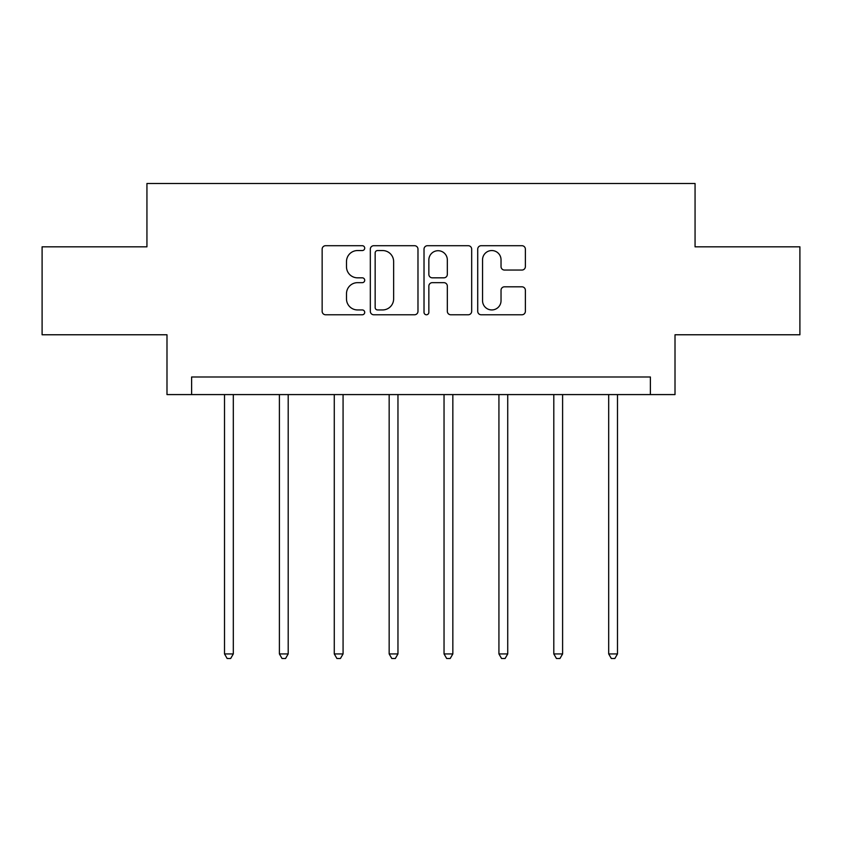 <?xml version="1.0" encoding="UTF-8"?>
<svg xmlns="http://www.w3.org/2000/svg" width="842" height="842" viewBox="0 0 842 842"><rect width="100%" height="100%" fill="white"/><g stroke="black" fill="none" stroke-linecap="round" stroke-linejoin="round"><path stroke-width="1.26" d="M364.712 248.127A2.421 2.421 0 0 0 362.292 245.706L325.601 245.706A3.452 3.452 0 0 0 322.149 249.158L322.149 311.319A3.452 3.452 0 0 0 325.601 314.771L362.292 314.771A2.421 2.421 0 0 0 364.712 312.361A2.421 2.421 0 0 0 362.292 309.94L357.545 309.94A11.051 11.051 0 0 1 346.494 298.889L346.494 293.711A11.051 11.051 0 0 1 357.545 282.659L362.292 282.659A2.421 2.421 0 0 0 364.712 280.239A2.421 2.421 0 0 0 362.292 277.828L357.545 277.828A11.051 11.051 0 0 1 346.494 266.777L346.494 261.588A11.051 11.051 0 0 1 357.545 250.548L362.292 250.548A2.421 2.421 0 0 0 364.712 248.127M521.924 270.05A3.452 3.452 0 0 0 525.376 266.598L525.376 249.158A3.452 3.452 0 0 0 521.924 245.706L481.171 245.706A3.452 3.452 0 0 0 477.719 249.158L477.719 311.319A3.452 3.452 0 0 0 481.171 314.771L521.924 314.771A3.452 3.452 0 0 0 525.376 311.319L525.376 290.258A3.452 3.452 0 0 0 521.924 286.806L504.484 286.806A3.452 3.452 0 0 0 501.032 290.258L501.032 300.699A9.241 9.241 0 0 1 491.791 309.94A9.241 9.241 0 0 1 482.55 300.699L482.55 259.778A9.241 9.241 0 0 1 491.791 250.548A9.241 9.241 0 0 1 501.032 259.778L501.032 266.598A3.452 3.452 0 0 0 504.484 270.05L521.924 270.05M650.382 394.582L675.01 394.582L675.01 334.769L799.9 334.769L799.9 246.822L695.06 246.822L695.06 183.493L146.94 183.493L146.94 246.822L42.1 246.822L42.1 334.769L166.99 334.769L166.99 394.582L650.382 394.582L650.382 376.984L191.618 376.984L191.618 394.582M417.979 249.158A3.452 3.452 0 0 0 414.527 245.706L373.774 245.706A3.452 3.452 0 0 0 370.322 249.158L370.322 311.319A3.452 3.452 0 0 0 373.774 314.771L414.527 314.771A3.452 3.452 0 0 0 417.979 311.319L417.979 249.158M427.473 245.706L468.226 245.706A3.452 3.452 0 0 1 471.678 249.158L471.678 311.319A3.452 3.452 0 0 1 468.226 314.771L450.786 314.771A3.452 3.452 0 0 1 447.334 311.319L447.334 286.112A3.452 3.452 0 0 0 443.881 282.659L432.314 282.659A3.452 3.452 0 0 0 428.852 286.112L428.852 312.361A2.421 2.421 0 0 1 426.441 314.771A2.421 2.421 0 0 1 424.021 312.361L424.021 249.158A3.452 3.452 0 0 1 427.473 245.706M377.574 250.548A2.421 2.421 0 0 0 375.153 252.958L375.153 307.519A2.421 2.421 0 0 0 377.574 309.94L382.584 309.94A11.051 11.051 0 0 0 393.635 298.889L393.635 261.588A11.051 11.051 0 0 0 382.584 250.548L377.574 250.548M447.334 259.957A9.241 9.241 0 0 0 438.093 250.716A9.241 9.241 0 0 0 428.852 259.957L428.852 274.366A3.452 3.452 0 0 0 432.314 277.828L443.881 277.828A3.452 3.452 0 0 0 447.334 274.366L447.334 259.957M224.509 394.582L224.509 653.929L233.308 653.929L233.308 394.582M233.308 653.929L230.666 658.507L227.151 658.507L224.509 653.929M279.397 394.582L279.397 653.929L288.196 653.929L288.196 394.582M288.196 653.929L285.554 658.507L282.038 658.507L279.397 653.929M334.274 394.582L334.274 653.929L343.073 653.929L343.073 394.582M343.073 653.929L340.431 658.507L336.916 658.507L334.274 653.929M389.162 394.582L389.162 653.929L397.961 653.929L397.961 394.582M397.961 653.929L395.319 658.507L391.804 658.507L389.162 653.929M444.039 394.582L444.039 653.929L452.838 653.929L452.838 394.582M452.838 653.929L450.196 658.507L446.681 658.507L444.039 653.929M498.927 394.582L498.927 653.929L507.726 653.929L507.726 394.582M507.726 653.929L505.084 658.507L501.569 658.507L498.927 653.929M553.804 394.582L553.804 653.929L562.603 653.929L562.603 394.582M562.603 653.929L559.962 658.507L556.446 658.507L553.804 653.929M608.692 394.582L608.692 653.929L617.491 653.929L617.491 394.582M617.491 653.929L614.849 658.507L611.334 658.507L608.692 653.929"/></g></svg>
